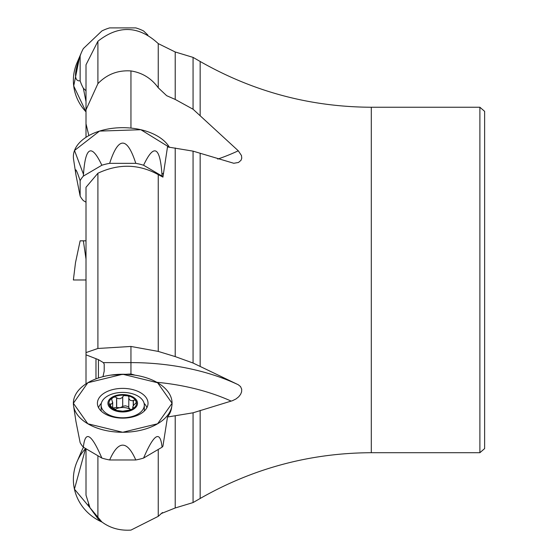<?xml version="1.0" encoding="UTF-8"?>
<svg xmlns="http://www.w3.org/2000/svg" width="558" height="558" viewBox="0 0 558 558"><rect width="100%" height="100%" fill="white"/><g stroke="black" fill="none" stroke-linecap="round" stroke-linejoin="round"><path stroke-width="0.84" d="M97.901 173.238L86.009 187.286L86.009 352.607L97.901 348.471L130.949 346.455L158.242 351.414L158.242 174.633C138.823 163.947 118.708 163.48 97.901 173.238L97.901 348.471M217.725 159.1A171.773 100.963 180 0 0 238.287 150.793L241.481 155.556L241.754 158.214L241.007 160.313L238.482 162.469L233.788 163.278L193.061 151.141L167.498 146.921L162.936 177.109L158.242 174.633M86.009 352.607L86.009 354.832L98.431 359.645L103.356 362.609L130.949 362.609A171.773 100.963 180 0 1 238.287 384.748L240.54 386.589L241.712 389.24L241.6 391.89L240.568 394.394L238.712 396.773L236.02 398.942L232.546 400.665L193.061 412.801L167.498 417.021L162.936 446.191A44.542 26.184 180 0 1 162.071 447.202L143.587 458.062A44.542 26.184 180 0 1 135.789 459.966L109.654 459.966A44.542 26.184 180 0 1 101.849 458.062L83.365 447.202A44.542 26.184 180 0 1 80.136 442.62L75.937 421.416L73.565 405.847A49.348 29.009 180 0 1 122.718 374.251A49.348 29.009 180 0 1 171.878 405.847A49.348 29.009 180 0 1 137.198 430.992A49.348 29.009 180 0 1 73.565 405.847M238.287 384.748L193.061 363.035L175.212 356.597L158.242 351.414M238.287 150.793L193.061 109.235L175.212 99.429L166.668 95.69L158.242 87.759C151.385 78.322 142.29 72.714 130.949 70.936C117.961 70.043 106.948 74.284 97.901 83.658L97.901 41.264C118.68 24.852 138.789 25.633 158.242 43.601L175.212 51.978L175.212 99.429M162.455 512.537L158.242 516.345L130.949 530.1C117.961 530.902 106.948 527.08 97.901 518.626L97.901 455.746M88.373 504.111L89.998 507.787L86.009 495.155L86.009 448.751M89.998 507.787L97.901 518.626M103.356 362.609L104.2 364.088L104.2 371.133L102.972 376.678M88.848 135.594L86.009 123.813L86.009 64.798L97.901 41.264M86.009 109.787L97.901 83.658M86.009 123.813L86.009 137.31M86.009 354.832L86.009 383.876M371.3 107.248L479.894 107.248L479.894 452.705L371.3 452.705L371.3 107.248C310.248 106.969 253.199 91.714 200.155 61.471L193.061 57.383L175.212 51.978M104.2 364.088L104.2 371.133M135.169 375.192A49.348 29.009 0 0 0 110.477 375.157L130.949 373.993L135.169 375.192M171.878 405.847L171.571 407.828A49.048 28.828 180 0 1 167.498 417.021M479.894 107.248L484.63 111.356L484.63 448.59L479.894 452.705M133.899 407.675L132.86 407.445L132.797 406.852L133.864 404.975L136.11 402.883L135.957 400.993L134.799 399.974L132.323 400.749L130.223 400.33L128.863 398.649L128.926 396.738L127.838 395.866L123.674 395.559L122.202 397.652L119.977 398.719L117.898 398.572L115.199 396.891L112.974 397.526A13.79 8.105 180 0 1 126.289 395.434A13.79 8.105 180 0 1 136.04 401.16A13.79 8.105 180 0 1 132.469 408.993A13.79 8.105 180 0 1 119.154 411.086A13.79 8.105 180 0 1 109.403 405.359A13.79 8.105 180 0 1 112.974 397.526L111.593 399.019L112.625 402.66L111.6 403.978L110.568 403.999L110.568 406.817M133.188 397.108A14.808 8.705 0 0 0 108.419 401.007A14.808 8.705 0 0 0 126.554 411.665A14.808 8.705 0 0 0 133.188 397.108M137.986 396.117A21.595 12.688 0 0 0 114.46 393.369A21.595 12.688 0 0 0 101.131 405.094A21.595 12.688 0 0 0 122.718 417.782A21.595 12.688 0 0 0 144.313 405.094A21.595 12.688 0 0 0 137.986 396.117M133.376 408.358L133.376 407.57L132.469 408.993L128.884 410.214L122.718 411.197L116.643 410.444M116.608 410.423L109.403 405.359L109.333 403.978L110.568 403.999M130.977 409.712L130.223 409.328A10.616 6.236 0 0 0 119.977 407.717L116.559 407.48L113.051 407.961M128.793 398.168L128.793 407.752L130.223 409.328A10.616 6.236 180 0 1 130.879 409.746M115.367 409.244A10.616 6.236 180 0 1 119.977 407.717L122.725 406.503L122.725 396.717M116.559 397.687L116.559 407.48M110.407 403.957L110.407 406.684M133.383 400.337L133.383 405.617M128.793 406.789L125.362 405.805L122.725 406.377M147.87 35.042L143.587 30.976A44.542 42.366 0 0 0 135.789 27.9L109.654 27.9A44.542 42.366 0 0 0 101.849 30.976L83.365 48.553A44.542 42.366 0 0 0 81.482 52.389A44.542 42.366 0 0 0 80.136 55.967L80.136 80.826A44.542 42.366 0 0 0 83.365 88.248L86.009 90.759M81.482 52.389L77.032 62.761A49.348 46.935 0 0 0 86.009 111.865L73.705 85.953L79.382 58.046M83.365 88.248L86.009 101.64M80.136 55.967C73.998 73.182 73.998 81.468 80.136 80.826M162.936 177.109A44.542 26.184 180 0 0 162.071 176.098L143.587 165.238A44.542 26.184 180 0 0 135.789 163.334L109.654 163.334A44.542 26.184 180 0 0 101.849 165.238L83.365 176.098A44.542 26.184 180 0 0 80.136 180.687L80.136 196.046A44.542 26.184 180 0 0 83.365 200.636L86.009 202.184M83.456 174.263L74.507 150.5L99.512 131.095L140.853 129.714L169.43 147.333A49.348 29.009 180 0 0 137.198 128.961A49.348 29.009 180 0 0 73.565 159.281L75.937 174.849L80.136 196.046M80.136 180.687C76.125 168.558 74.73 166.612 75.937 174.849M101.849 165.238C91.352 142.946 85.186 146.566 83.365 176.098M135.789 163.334C127.078 136.368 118.366 136.368 109.654 163.334M162.071 176.098C160.251 146.566 154.092 142.946 143.587 165.238M122.718 388.382A25.305 14.878 180 0 1 147.996 404.013A25.305 14.878 180 0 1 122.718 418.137A25.305 14.878 180 0 1 97.448 404.013A25.305 14.878 180 0 1 122.718 388.382M144.103 403.343A24.678 14.501 180 0 1 146.893 407.668M98.55 407.668A24.678 14.501 180 0 1 101.333 403.343M101.849 458.062C91.352 433.636 85.186 430.016 83.365 447.202M135.789 459.966C127.078 440.213 118.366 440.213 109.654 459.966M162.071 447.202C160.251 430.016 154.092 433.636 143.587 458.062M77.032 461.717A49.348 46.935 0 0 1 85.604 448.52L74.43 489.143L101.919 522.016A49.348 46.935 0 0 1 77.032 461.717L81.482 451.345A44.542 42.366 0 0 1 83.365 447.509L83.567 447.321M86.009 279.976L73.37 279.976L86.009 279.976L73.37 279.976L75.497 262.658L80.136 240.826L86.009 240.826M83.365 240.826L86.009 259.114M161.987 174.263L163.334 173.168M122.718 374.251L157.614 382.746L172.073 403.26L157.614 423.773L122.718 432.269L87.822 423.773L73.37 403.26L87.822 382.746L122.718 374.251M371.3 452.705C310.248 452.984 253.199 468.239 200.155 498.482L200.155 410.395M200.155 366.146L200.155 153.548M200.155 115.639L200.155 61.471M200.155 498.482L193.061 502.57L193.061 412.801M193.061 502.57L175.212 507.975L175.212 415.975M158.242 516.345L158.242 449.455M193.061 363.035L193.061 151.141M175.212 356.597L175.212 147.968M158.242 87.759L158.242 43.601M193.061 109.235L193.061 57.383M95.976 358.822L95.976 378.882M98.431 359.645L98.431 378.01M130.949 128.089L130.949 70.936M156.812 382.286A164.505 96.694 180 0 1 231.158 401.097M130.949 346.455L130.949 373.993M116.678 397.826L116.678 407.542M122.683 396.884L122.683 406.601M133.264 407.577L133.264 408.456M133.222 400.435L133.222 405.875M175.212 507.975L161.018 513.646M144.313 411.023L144.313 405.094M101.131 411.023L101.131 405.094M112.681 407.793L112.681 402.074M132.755 407.131L132.755 408.812"/></g></svg>

